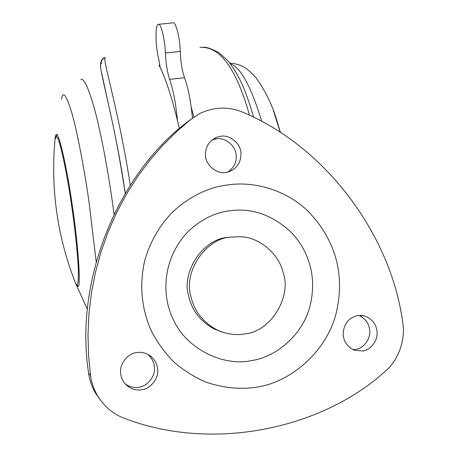<?xml version="1.0" encoding="UTF-8"?>
<svg xmlns="http://www.w3.org/2000/svg" width="457" height="457" viewBox="0 0 457 457"><rect width="100%" height="100%" fill="white"/><g stroke="black" fill="none" stroke-linecap="round" stroke-linejoin="round"><path stroke-width="0.69" d="M75.137 282.118L76.793 285.688L78.016 286.322C81.1 287.739 78.256 244.883 72.423 206.284C67.122 168.05 58.399 130.182 56.2 134.746L56.028 134.884C55.531 135.375 55.194 136.951 55.006 139.608M227.723 172.095C233.813 167.948 236.629 162.384 236.183 155.386C236.229 146.314 225.175 136.911 216.258 138.848L212.082 139.928M225.947 172.426L226.958 172.26C236.315 169.541 240.988 163.183 240.97 153.186C241.022 143.932 229.751 134.335 220.662 136.306L217.012 137.18C209.489 140.465 205.633 146.24 205.45 154.5C204.787 164.12 216.429 174.58 225.947 172.426M352.867 349.559L355.706 349.325C363.526 348.605 370.998 338.586 369.667 330.2C369.022 323.47 365.4 318.529 358.802 315.376M362.772 350.987C370.736 350.251 378.345 340.031 376.985 331.479C376.145 323.842 371.907 318.626 364.263 315.838L357.545 315.536C348.571 317.792 343.773 323.95 343.15 334.021C343.493 341.43 347.28 346.846 354.512 350.262L362.772 350.987M125.155 383.863C129.657 386.965 134.261 388.073 138.974 387.193C147.525 386.376 155.774 375.825 154.397 367.051C154.083 362.515 152.032 358.454 148.239 354.872L147.2 354.038M141.899 389.718C150.616 388.878 159.03 378.105 157.625 369.153C157.305 364.52 155.214 360.379 151.341 356.723C146.64 353.061 141.693 351.684 136.506 352.598C128.223 353.37 119.791 363.195 120.579 372.095C120.631 376.037 122.002 379.773 124.692 383.314C129.685 388.69 135.421 390.826 141.899 389.718M90.537 375.443C91.474 382.623 93.879 389.518 97.758 396.11C104.642 407.01 113.73 414.488 125.024 418.538C211.785 451.847 320.82 429.551 384.891 371.615C398.338 360.71 405.89 339.568 402.686 322.162C390.815 234.59 325.921 147.325 243.581 112.553C229.243 106.367 214.767 106.63 200.149 113.347L191.437 118.906L176.893 131.342L162.978 145.132L149.85 160.224L137.66 176.545L126.566 193.991L116.695 212.442L108.166 231.739L101.071 251.721L95.479 272.206L91.434 292.994L88.949 313.902L88.001 334.73L88.555 355.3L90.537 375.443L88.635 373.186C89.555 380.224 91.914 386.97 95.713 393.437L99.98 399.515M189.552 120.328L187.587 121.808C117.695 174.031 73.948 281.392 88.635 373.186M283.089 272.543C291.989 296.359 270.881 331.799 244.803 333.901C235.789 335.552 226.455 334.181 216.795 329.8C202.542 321.905 193.877 310.611 190.803 295.902C183.423 271.738 205.747 238.423 230.631 237.086L240.588 236.709C259.702 237.263 279.05 254.155 283.089 272.543M222.662 332.199L214.264 329.051C200.172 321.248 191.603 310.08 188.564 295.548C181.269 271.664 203.348 238.731 227.957 237.406L230.505 237.103M158.282 24.347C160.835 22.719 164.931 39.325 165.394 53.029L180.269 51.43C179.921 37.748 175.711 21.205 172.952 22.85L158.282 24.347C154.866 24.638 155.529 47.197 158.893 59.941L160.213 67.59M180.269 51.43C180.658 61.758 182.075 70.521 184.525 77.707C188.295 88.327 190.935 101.802 192.443 118.129M165.394 53.029C165.857 63.386 167.268 72.172 169.627 79.392L184.525 77.707M177.47 120.488C175.916 103.939 173.306 90.24 169.627 79.392M193.877 117.089L191.232 107.161M179.384 128.606C172.626 99.597 165.851 78.478 159.053 65.254L159.921 65.151M249.528 115.301C236.366 68.561 219.84 45.923 199.938 47.379M100.729 67.87L100.729 67.87C100.391 64.905 100.626 63.42 101.425 63.414C101.157 60.935 102.168 59.079 104.453 57.85C101.174 58.153 99.849 64.963 100.729 67.87C102.042 79.986 116.335 131.273 125.264 193.237M105.521 57.525C100.923 54.737 118.432 108.012 130.256 185.194M261.77 121.516C251.173 86.619 240.685 67.362 230.311 63.752M273.566 111.165L280.295 132.484M80.883 79.552C84.071 77.958 88.795 88.435 95.05 111C101.106 133.878 107.435 167.668 111.828 198.064L114.033 214.03M96.164 261.541L89.018 201.925C84.351 169.461 77.49 132.913 71.898 113.13C66.288 94.736 62.815 90.166 61.472 99.409M251.224 360.624C276.439 357.311 303.825 333.85 310.292 304.802C314.427 287.116 313.056 270.43 306.19 254.738C302.306 245.752 296.684 237.657 289.321 230.454C270.675 214.259 250.665 207.724 229.305 210.86C214.824 212.682 201.274 219.4 188.644 231.013C164.32 255.771 160.099 292.166 173.094 319.146C186.416 349.337 223.644 366.651 251.224 360.624M257.365 387.028C240.959 389.758 223.753 388.107 205.741 382.069C194.145 377.019 183.446 370.273 173.654 361.818C164.663 352.541 157.282 342.362 151.507 331.268C141.613 309.298 139.265 286.059 144.475 261.558C149.439 243.101 159.236 225.724 172.74 211.899C189.895 196.276 208.243 187.284 227.78 184.942C253.772 180.921 286.299 189.769 308.452 211.66C336.563 240.965 345.052 276.336 336.124 313.331C326.509 351.622 290.915 381.995 257.365 387.028M187.587 121.808L191.437 118.906M71.755 206.478C67.156 173.574 59.593 138.231 56.805 137.049C55.72 135.963 55.057 137.557 54.806 141.836C50.801 190.043 57.508 236.635 74.925 281.603L75.256 282.375C77.639 287.881 78.661 283.534 78.324 269.333C77.77 254.309 74.925 228.18 71.755 206.478M74.6 280.775L75.285 282.443C76.302 284.574 77.313 285.739 78.324 285.945M280.427 132.564L277.713 123.504C273.183 106.944 265.985 91.737 256.12 77.873C250.83 72.04 246.529 68.327 243.215 66.739C239.279 64.334 231.619 62.986 229.86 63.169M87.401 309.326L75.696 283.546M212.676 139.705L217.012 137.18M364.263 315.838L360.51 315.319M151.341 356.723L148.239 354.872M97.758 396.11L95.713 393.437M216.795 329.8L214.264 329.051M57.011 134.998L55.046 139.334M202.788 47.288C205.89 46.768 211.357 48.608 219.194 52.812L227.98 60.867C239.279 75.359 245.409 89.229 253.646 117.306M101.146 70.778L110.451 113.37C115.655 136.392 120.574 163.04 125.212 193.317"/></g></svg>
